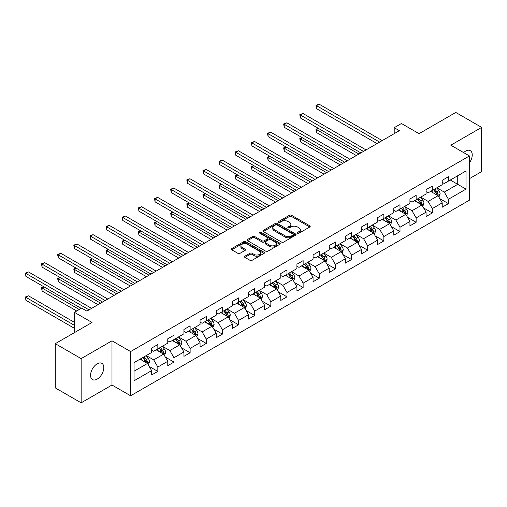<?xml version="1.0" encoding="UTF-8"?>
<svg xmlns="http://www.w3.org/2000/svg" width="507" height="507" viewBox="0 0 507 507"><rect width="100%" height="100%" fill="white"/><g stroke="black" fill="none" stroke-linecap="round" stroke-linejoin="round"><path stroke-width="0.76" d="M297.571 233.226A1.008 0.583 0 0 0 298.997 233.226L309.79 226.99A1.439 0.83 0 0 0 310.208 226.407A1.439 0.83 0 0 0 309.79 225.818L291.506 215.266A1.439 0.83 0 0 0 289.472 215.266L278.679 221.496A1.008 0.583 0 0 0 278.387 221.908A1.008 0.583 0 0 0 278.679 222.313A1.008 0.583 0 0 0 280.105 222.313L281.499 221.508A4.595 2.655 0 0 1 288.001 221.508L289.522 222.389A4.595 2.655 0 0 1 290.872 224.265A4.595 2.655 0 0 1 289.522 226.141L288.128 226.946A1.008 0.583 0 0 0 287.83 227.358A1.008 0.583 0 0 0 288.128 227.77A1.008 0.583 0 0 0 289.548 227.77L290.948 226.965A4.595 2.655 0 0 1 297.444 226.965L298.972 227.839A4.595 2.655 0 0 1 300.315 229.722A4.595 2.655 0 0 1 298.972 231.598L297.571 232.402A1.008 0.583 0 0 0 297.279 232.814A1.008 0.583 0 0 0 297.571 233.226L297.571 232.402M97.192 379.109A9.367 5.406 120 0 0 103.308 370.858A9.367 5.406 120 0 0 101.875 363.354A9.367 5.406 120 0 0 97.192 363.817A9.367 5.406 120 0 0 91.07 372.068A9.367 5.406 120 0 0 92.508 379.578A9.367 5.406 120 0 0 97.192 379.109M469.438 162.791A9.367 5.406 120 0 0 470.293 150.649A9.367 5.406 120 0 0 465.61 151.111A9.367 5.406 120 0 0 463.632 152.601M244.881 256.2A1.439 0.83 0 0 0 244.456 256.783A1.439 0.83 0 0 0 244.881 257.372L250.008 260.332A1.439 0.83 0 0 0 252.042 260.332L264.027 253.411A1.439 0.83 0 0 0 264.445 252.828A1.439 0.83 0 0 0 264.027 252.239L245.743 241.681A1.439 0.83 0 0 0 243.709 241.681L231.724 248.601A1.439 0.83 0 0 0 231.306 249.191A1.439 0.83 0 0 0 231.724 249.774L237.922 253.354A1.439 0.83 0 0 0 239.95 253.354L245.084 250.395A1.439 0.83 0 0 0 245.502 249.805A1.439 0.83 0 0 0 245.084 249.222L242.01 247.448A3.841 2.218 0 0 1 240.882 245.876A3.841 2.218 0 0 1 243.259 243.829A3.841 2.218 0 0 1 247.441 244.311L259.483 251.257A3.841 2.218 0 0 1 260.604 252.828A3.841 2.218 0 0 1 258.234 254.875A3.841 2.218 0 0 1 254.045 254.394L252.042 253.234A1.439 0.83 0 0 0 250.008 253.234L244.881 256.2L244.881 257.372M469.438 178.654L481.65 171.607L481.65 127.39L455.78 112.453L419.042 133.664L401.449 123.505L394.205 127.688L399.377 130.679L86.843 311.121L81.671 308.129L74.421 312.312L74.421 332.63M81.152 358.62L81.152 402.831L111.99 385.028L111.99 340.812L81.152 358.62L55.276 343.683L92.014 322.471L74.421 312.312M111.99 340.812L130.616 351.566L469.438 155.953L469.438 200.164L130.616 395.783L130.616 351.566M481.65 127.39L450.812 145.198L469.438 155.953M281.6 242.093A1.439 0.83 0 0 0 283.635 242.093L295.619 235.172A1.439 0.83 0 0 0 296.037 234.589A1.439 0.83 0 0 0 295.619 234L277.335 223.441A1.439 0.83 0 0 0 275.301 223.441L263.317 230.362A1.439 0.83 0 0 0 262.892 230.951A1.439 0.83 0 0 0 263.317 231.534L281.6 242.093M260.211 233.442A1.008 0.583 0 0 1 261.232 233.581L261.232 232.39L279.82 243.119A1.439 0.83 0 0 1 280.244 243.709A1.439 0.83 0 0 1 279.82 244.292L267.835 251.212A1.439 0.83 0 0 1 265.807 251.212L247.517 240.654L247.517 239.481A1.439 0.83 0 0 0 247.099 240.071A1.439 0.83 0 0 0 247.517 240.654M247.517 239.481L252.651 236.522A1.439 0.83 0 0 1 254.679 236.522L262.094 240.806A1.439 0.83 0 0 0 264.128 240.806L267.531 238.841A1.439 0.83 0 0 0 267.95 238.252A1.439 0.83 0 0 0 267.531 237.669L259.812 233.207A1.008 0.583 0 0 1 259.514 232.795A1.008 0.583 0 0 1 260.135 232.263A1.008 0.583 0 0 1 261.232 232.39M81.152 402.831L55.276 387.893L55.276 343.683M149.197 366.415L157.835 371.403L157.835 367.043L167.773 361.307L167.773 365.667L173.977 362.087L173.977 357.72L183.914 351.985L183.914 356.345L190.125 352.764L190.125 348.404L200.056 342.669L200.056 347.029L206.267 343.442L206.267 339.082L216.204 333.346L216.204 337.706L222.415 334.119L222.415 329.759L232.345 324.024L232.345 328.384L238.556 324.803L238.556 320.437L248.493 314.701L248.493 319.068L254.698 315.481L254.698 311.121L264.635 305.385L264.635 309.745L270.846 306.158L270.846 301.798L280.777 296.063L280.777 300.423L286.987 296.836L286.987 292.476L296.925 286.74L296.925 291.1L303.135 287.52L303.135 283.153L313.066 277.418L313.066 281.784L319.277 278.197L319.277 273.837L329.214 268.102L329.214 272.462L335.419 268.875L335.419 264.515L345.356 258.779L345.356 263.139L351.566 259.559L351.566 255.192L361.497 249.457L361.497 253.817L367.708 250.236L367.708 245.876L377.645 240.134L377.645 244.501L383.856 240.914L383.856 236.554L393.787 230.818L393.787 235.178L399.998 231.591L399.998 227.231L409.935 221.496L409.935 225.856L416.139 222.275L416.139 217.909L426.076 212.173L426.076 216.54L432.287 212.953L432.287 208.592L442.218 202.857L442.218 207.217L448.429 203.63L448.429 199.27L466.022 189.111L466.022 170.948L457.745 175.726L457.745 184.333L466.022 189.111M157.835 371.403L151.625 374.99L151.625 370.63L134.032 380.782L134.032 362.619L151.625 352.466L151.625 348.1L157.835 344.519L157.835 348.879L167.773 343.144L167.773 338.784L173.977 335.197L173.977 339.557L183.914 333.821L183.914 329.461L190.125 325.874L190.125 330.234L200.056 324.499L200.056 320.139L206.267 316.558L206.267 320.918L216.204 315.183L216.204 310.816L222.415 307.236L222.415 311.596L232.345 305.86L232.345 301.5L238.556 297.913L238.556 302.273L248.493 296.538L248.493 292.178L254.698 288.591L254.698 292.957L264.635 287.222L264.635 282.855L270.846 279.275L270.846 283.635L280.777 277.899L280.777 273.539L286.987 269.952L286.987 274.312L296.925 268.577L296.925 264.217L303.135 260.63L303.135 264.99L313.066 259.254L313.066 254.894L319.277 251.307L319.277 255.674L329.214 249.938L329.214 245.572L335.419 241.991L335.419 246.351L345.356 240.616L345.356 236.256L351.566 232.669L351.566 237.029L361.497 231.293L361.497 226.933L367.708 223.346L367.708 227.706L377.645 221.971L377.645 217.611L383.856 214.03L383.856 218.39L393.787 212.655L393.787 208.288L399.998 204.708L399.998 209.068L409.935 203.332L409.935 198.972L416.139 195.385L416.139 199.745L426.076 194.01L426.076 189.65L432.287 186.063L432.287 190.429L442.218 184.694L442.218 180.327L448.429 176.747L448.429 181.107L466.022 170.948M156.181 349.836L163.628 354.139L153.697 359.875L146.244 355.572M151.625 350.077L153.697 351.269L157.835 348.879M153.697 359.875L157.835 367.043M163.628 354.139L167.773 361.307M172.323 340.514L179.776 344.817L169.839 350.552L162.386 346.249M167.773 340.755L169.839 341.946L173.977 339.557M169.839 350.552L173.977 357.72M179.776 344.817L183.914 351.985M188.471 331.191L195.917 335.495L185.987 341.23L178.534 336.927M183.914 331.432L185.987 332.63L190.125 330.234M185.987 341.23L190.125 348.404M195.917 335.495L200.056 342.669M204.613 321.875L212.065 326.172L202.128 331.914L194.675 327.611M200.056 322.11L202.128 323.308L206.267 320.918M202.128 331.914L206.267 339.082M212.065 326.172L216.204 333.346M220.754 312.553L228.207 316.856L218.27 322.591L210.823 318.288M216.204 312.794L218.27 313.985L222.415 311.596M218.27 322.591L222.415 329.759M228.207 316.856L232.345 324.024M236.902 303.23L244.349 307.534L234.418 313.269L226.965 308.966M232.345 303.471L234.418 304.663L238.556 302.273M234.418 313.269L238.556 320.437M244.349 307.534L248.493 314.701M253.044 293.908L260.497 298.211L250.559 303.947L243.107 299.65M248.493 294.149L250.559 295.347L254.698 292.957M250.559 303.947L254.698 311.121M260.497 298.211L264.635 305.385M269.192 284.592L276.638 288.895L266.707 294.63L259.254 290.327M264.635 284.826L266.707 286.024L270.846 283.635M266.707 294.63L270.846 301.798M276.638 288.895L280.777 296.063M285.333 275.269L292.786 279.572L282.849 285.308L275.396 281.005M280.777 275.51L282.849 276.702L286.987 274.312M282.849 285.308L286.987 292.476M292.786 279.572L296.925 286.74M301.475 265.947L308.928 270.25L298.991 275.985L291.544 271.682M296.925 266.188L298.991 267.385L303.135 264.99M298.991 275.985L303.135 283.153M308.928 270.25L313.066 277.418M317.623 256.631L325.069 260.928L315.139 266.663L307.686 262.366M313.066 256.865L315.139 258.063L319.277 255.674M315.139 266.663L319.277 273.837M325.069 260.928L329.214 268.102M333.764 247.308L341.217 251.611L331.28 257.347L323.827 253.044M329.214 247.549L331.28 248.741L335.419 246.351M331.28 257.347L335.419 264.515M341.217 251.611L345.356 258.779M349.912 237.986L357.359 242.289L347.428 248.024L339.975 243.721M345.356 238.227L347.428 239.418L351.566 237.029M347.428 248.024L351.566 255.192M357.359 242.289L361.497 249.457M366.054 228.663L373.507 232.967L363.57 238.702L356.117 234.399M361.497 228.904L363.57 230.102L367.708 227.706M363.57 238.702L367.708 245.876M373.507 232.967L377.645 240.134M382.196 219.347L389.649 223.644L379.711 229.379L372.265 225.083M377.645 219.582L379.711 220.779L383.856 218.39M379.711 229.379L383.856 236.554M389.649 223.644L393.787 230.818M398.344 210.025L405.79 214.328L395.859 220.063L388.406 215.76M393.787 210.266L395.859 211.457L399.998 209.068M395.859 220.063L399.998 227.231M405.79 214.328L409.935 221.496M414.485 200.702L421.938 205.005L412.001 210.741L404.554 206.438M409.935 200.943L412.001 202.135L416.139 199.745M412.001 210.741L416.139 217.909M421.938 205.005L426.076 212.173M430.633 191.38L438.08 195.683L428.149 201.418L420.696 197.115M426.076 191.621L428.149 192.818L432.287 190.429M428.149 201.418L432.287 208.592M438.08 195.683L442.218 202.857M450.292 180.029L457.745 184.333L444.29 192.102L436.838 187.799M442.218 182.298L444.29 183.496L448.429 181.107M444.29 192.102L448.429 199.27M111.99 385.028L130.616 395.783M394.205 127.688L394.205 133.664M134.032 371.225L147.486 363.456L140.033 359.159M147.486 363.456L151.625 370.63M439.791 198.643L448.429 203.63M423.643 207.965L432.287 212.953M407.501 217.281L416.139 222.275M391.36 226.604L399.998 231.591M375.212 235.926L383.856 240.914M359.07 245.249L367.708 250.236M342.922 254.565L351.566 259.559M326.781 263.887L335.419 268.875M310.639 273.21L319.277 278.197M294.491 282.526L303.135 287.52M278.349 291.848L286.987 296.836M262.201 301.171L270.846 306.158M246.06 310.493L254.698 315.481M229.918 319.809L238.556 324.803M213.77 329.132L222.415 334.119M197.629 338.454L206.267 343.442M181.481 347.777L190.125 352.764M165.339 357.093L173.977 362.087M297.977 233.366L298.972 232.789A4.595 2.655 0 0 0 300.315 230.913L300.315 229.722M290.872 224.265L290.872 225.463A4.595 2.655 0 0 1 289.522 227.339L288.527 227.909M309.771 227.003L291.506 216.457A1.439 0.83 0 0 0 289.472 216.457L279.084 222.459M295.619 234L295.619 235.172L277.335 224.639A1.439 0.83 0 0 0 275.301 224.639L263.336 231.547L263.317 230.362M293.078 234.995A1.008 0.583 0 0 0 293.376 234.589A1.008 0.583 0 0 0 293.078 234.177L277.031 224.912A1.008 0.583 0 0 0 275.605 224.912L274.135 225.761A4.595 2.655 0 0 0 272.785 227.637A4.595 2.655 0 0 0 274.135 229.513L285.105 235.85A4.595 2.655 0 0 0 291.607 235.85L293.078 234.995L293.078 236.192A1.008 0.583 0 0 0 293.376 235.78L293.376 234.589M272.785 227.637L272.785 228.834A4.595 2.655 0 0 0 274.135 230.71L274.135 229.513M293.078 236.192L291.607 237.042A4.595 2.655 0 0 1 285.105 237.042L274.135 230.71M247.536 240.667L252.651 237.72L252.651 236.522M267.95 238.252L267.95 239.45A1.439 0.83 0 0 1 267.531 240.033L264.128 241.997A1.439 0.83 0 0 1 262.094 241.997L254.679 237.72A1.439 0.83 0 0 0 252.651 237.72M261.232 233.581L279.801 244.304M269.794 245.249A3.841 2.218 0 0 0 273.976 245.724A3.841 2.218 0 0 0 276.353 243.677A3.841 2.218 0 0 0 275.225 242.112L270.985 239.659A1.439 0.83 0 0 0 268.951 239.659L265.548 241.624A1.439 0.83 0 0 0 265.129 242.213A1.439 0.83 0 0 0 265.548 242.796L269.794 245.249L269.794 246.44A3.841 2.218 0 0 0 273.976 246.922A3.841 2.218 0 0 0 276.353 244.875L276.353 243.677M265.129 242.213L265.129 243.404A1.439 0.83 0 0 0 265.548 243.994L265.548 242.796M269.794 246.44L265.548 243.994M260.604 252.828L260.604 254.02A3.841 2.218 0 0 1 258.234 256.073A3.841 2.218 0 0 1 254.045 255.591L252.042 254.432A1.439 0.83 0 0 0 250.008 254.432L244.9 257.385M240.882 245.876L240.882 247.074A3.841 2.218 0 0 0 242.01 248.639L242.01 247.448M245.084 249.222L245.084 250.395L242.01 248.639M264.008 253.424L245.743 242.878A1.439 0.83 0 0 0 243.709 242.878L231.743 249.786M438.897 197.103L440.133 193.997A3.879 2.237 -120 0 0 438.891 190.695L436.755 187.844M433.035 192.768L431.584 190.835M318.478 128.423L316.514 129.564L316.514 132.549L356.326 155.535M437.484 195.341L438.035 194.162A3.879 2.237 -120 0 0 436.926 191.83L434.791 188.978M433.821 189.542L436.191 192.704A1.977 1.141 60 0 1 436.546 193.306L438.035 194.162M433.548 189.7L435.684 192.546A3.879 2.237 60 0 1 436.793 194.884M316.514 132.549L315.943 129.234L358.912 154.039M315.943 129.234L318.25 128.296M379.61 142.093L316.514 105.659L319.099 104.169L382.196 140.597M377.024 143.582L316.514 108.65L316.514 105.659L315.943 105.336L319.099 104.169M316.514 108.65L315.943 105.336M422.756 206.419L423.985 203.32A3.879 2.237 -120 0 0 422.749 200.018L420.614 197.166M416.887 202.09L415.436 200.151M302.337 137.746L300.372 138.88L300.372 141.871L340.184 164.857M421.336 204.657L421.894 203.484A3.879 2.237 -120 0 0 420.785 201.152L418.649 198.3M417.673 198.864L420.043 202.027A1.977 1.141 60 0 1 420.404 202.629L421.894 203.484M417.407 199.017L419.543 201.868A3.879 2.237 60 0 1 420.652 204.201M300.372 141.871L299.802 138.55L342.77 163.362M299.802 138.55L302.109 137.612M406.608 215.741L407.843 212.642A3.879 2.237 -120 0 0 406.601 209.34L404.466 206.488M400.745 211.413L399.294 209.473M286.195 147.068L284.224 148.202L284.224 151.187L324.036 174.174M405.194 213.979L405.746 212.807A3.879 2.237 -120 0 0 404.637 210.475L402.501 207.623M401.531 208.181L403.902 211.349A1.977 1.141 60 0 1 404.256 211.945L405.746 212.807M401.259 208.339L403.395 211.191A3.879 2.237 60 0 1 404.504 213.523M284.224 151.187L283.654 147.873L326.622 172.684M283.654 147.873L285.967 146.935M363.468 151.409L300.372 114.981L302.958 113.486L366.054 149.92M360.876 152.905L300.372 117.973L300.372 114.981L299.802 114.652L302.958 113.486M300.372 117.973L299.802 114.652M347.32 160.732L284.224 124.304L286.81 122.808L349.912 159.236M344.735 162.227L284.224 127.289L284.224 124.304L283.654 123.974L286.81 122.808M284.224 127.289L283.654 123.974M390.466 225.064L391.696 221.965A3.879 2.237 -120 0 0 390.46 218.656L388.324 215.811M384.598 220.735L383.153 218.796M270.047 156.39L268.083 157.525L268.083 160.51L307.895 183.496M389.046 223.302L389.604 222.129A3.879 2.237 -120 0 0 388.495 219.797L386.359 216.945M385.383 217.503L387.754 220.665A1.977 1.141 60 0 1 388.115 221.267L389.604 222.129M385.117 217.661L387.253 220.513A3.879 2.237 60 0 1 388.362 222.846M268.083 160.51L267.512 157.195L310.48 182M267.512 157.195L269.819 156.257M374.324 234.386L375.554 231.281A3.879 2.237 -120 0 0 374.318 227.979L372.182 225.127M368.456 230.051L367.005 228.118M253.906 165.707L251.935 166.841L251.935 169.832L291.747 192.818M372.905 232.618L373.463 231.446A3.879 2.237 -120 0 0 372.347 229.113L370.211 226.261M369.242 226.825L371.612 229.988A1.977 1.141 60 0 1 371.973 230.59L373.463 231.446M368.969 226.978L371.105 229.829A3.879 2.237 60 0 1 372.22 232.162M251.935 169.832L251.371 166.518L294.339 191.323M251.371 166.518L253.677 165.58M358.176 243.702L359.412 240.603A3.879 2.237 -120 0 0 358.17 237.301L356.034 234.449M352.314 239.374L350.863 237.434M237.758 175.029L235.793 176.163L235.793 179.155L275.605 202.135M356.763 241.94L357.315 240.768A3.879 2.237 -120 0 0 356.206 238.436L354.07 235.584M353.1 236.148L355.47 239.31A1.977 1.141 60 0 1 355.825 239.906L357.315 240.768M352.828 236.3L354.963 239.152A3.879 2.237 60 0 1 356.072 241.484M235.793 179.155L235.223 175.834L278.191 200.645M235.223 175.834L237.53 174.896M331.179 170.054L268.083 133.626L270.668 132.131L333.764 168.558M328.593 171.543L268.083 136.611L268.083 133.626L267.512 133.297L270.668 132.131M268.083 136.611L267.512 133.297M315.031 179.37L251.935 142.942L254.527 141.453L317.623 177.881M312.445 180.866L251.935 145.934L251.935 142.942L251.371 142.613L254.527 141.453M251.935 145.934L251.371 142.613M298.889 188.693L235.793 152.265L238.379 150.769L301.475 187.197M296.303 190.188L235.793 155.25L235.793 152.265L235.223 151.935L238.379 150.769M235.793 155.25L235.223 151.935M282.748 198.015L219.651 161.587L222.237 160.092L285.333 196.52M280.156 199.511L219.651 164.572L219.651 161.587L219.081 161.258L222.237 160.092M219.651 164.572L219.081 161.258M266.6 207.338L203.503 170.91L206.089 169.414L269.192 205.842M264.014 208.827L203.503 173.895L203.503 170.91L202.933 170.58L206.089 169.414M203.503 173.895L202.933 170.58M250.458 216.654L187.362 180.226L189.948 178.737L253.044 215.164M247.872 218.149L187.362 183.217L187.362 180.226L186.791 179.896L189.948 178.737M187.362 183.217L186.791 179.896M234.31 225.976L171.214 189.548L173.806 188.053L236.902 224.481M231.724 227.472L171.214 192.533L171.214 189.548L170.65 189.219L173.806 188.053M171.214 192.533L170.65 189.219M218.168 235.299L155.072 198.871L157.658 197.375L220.754 233.803M215.583 236.788L155.072 201.856L155.072 198.871L154.502 198.541L157.658 197.375M155.072 201.856L154.502 198.541M202.027 244.621L138.931 208.187L141.516 206.698L204.613 243.126M199.435 246.11L138.931 211.178L138.931 208.187L138.36 207.864L141.516 206.698M138.931 211.178L138.36 207.864M185.879 253.937L122.783 217.509L125.368 216.014L188.471 252.448M183.293 255.433L122.783 220.501L122.783 217.509L122.212 217.18L125.368 216.014M122.783 220.501L122.212 217.18M169.737 263.26L106.641 226.832L109.227 225.336L172.323 261.764M167.152 264.755L106.641 229.817L106.641 226.832L106.071 226.502L109.227 225.336M106.641 229.817L106.071 226.502M153.589 272.582L90.493 236.154L93.085 234.659L156.181 271.087M151.004 274.072L90.493 239.139L90.493 236.154L89.929 235.825L93.085 234.659M90.493 239.139L89.929 235.825M137.448 281.898L74.352 245.47L76.937 243.981L140.033 280.409M134.862 283.394L74.352 248.462L74.352 245.47L73.781 245.141L76.937 243.981M74.352 248.462L73.781 245.141M121.306 291.221L58.21 254.793L60.796 253.297L123.892 289.725M118.714 292.716L58.21 257.778L58.21 254.793L57.64 254.463L60.796 253.297M58.21 257.778L57.64 254.463M342.035 253.025L343.264 249.926A3.879 2.237 -120 0 0 342.029 246.624L339.893 243.772M336.166 248.696L334.715 246.757M221.616 184.352L219.651 185.486L219.651 188.471L259.464 211.457M340.615 251.263L341.173 250.09A3.879 2.237 -120 0 0 340.064 247.758L337.928 244.906M336.952 245.464L339.322 248.626A1.977 1.141 60 0 1 339.684 249.229L341.173 250.09M336.686 245.622L338.822 248.474A3.879 2.237 60 0 1 339.931 250.807M219.651 188.471L219.081 185.156L262.049 209.961M219.081 185.156L221.388 184.218M325.887 262.347L327.123 259.242A3.879 2.237 -120 0 0 325.881 255.94L323.745 253.088M320.025 258.012L318.573 256.079M205.474 193.674L203.503 194.808L203.503 197.793L243.316 220.779M324.474 260.585L325.025 259.413A3.879 2.237 -120 0 0 323.916 257.074L321.78 254.229M320.811 254.787L323.181 257.949A1.977 1.141 60 0 1 323.536 258.551L325.025 259.413M320.538 254.945L322.674 257.797A3.879 2.237 60 0 1 323.783 260.129M203.503 197.793L202.933 194.479L245.901 219.284M202.933 194.479L205.246 193.541M309.745 271.67L310.975 268.564A3.879 2.237 -120 0 0 309.739 265.262L307.603 262.411M303.877 267.335L302.432 265.402M189.326 202.99L187.362 204.125L187.362 207.116L227.174 230.102M308.326 269.901L308.883 268.729A3.879 2.237 -120 0 0 307.774 266.397L305.639 263.545M304.663 264.109L307.033 267.271A1.977 1.141 60 0 1 307.394 267.873L308.883 268.729M304.396 264.261L306.532 267.113A3.879 2.237 60 0 1 307.641 269.445M187.362 207.116L186.791 203.801L229.76 228.606M186.791 203.801L189.098 202.863M293.604 280.986L294.833 277.887A3.879 2.237 -120 0 0 293.597 274.585L291.462 271.733M287.735 276.657L286.284 274.718M173.185 212.313L171.214 213.447L171.214 216.438L211.026 239.418M292.184 279.224L292.742 278.051A3.879 2.237 -120 0 0 291.626 275.719L289.491 272.867M288.521 273.431L290.891 276.594A1.977 1.141 60 0 1 291.252 277.19L292.742 278.051M288.249 273.584L290.384 276.435A3.879 2.237 60 0 1 291.5 278.768M171.214 216.438L170.65 213.117L213.618 237.929M170.65 213.117L172.957 212.18M277.456 290.308L278.692 287.209A3.879 2.237 -120 0 0 277.449 283.907L275.314 281.055M271.594 285.98L270.142 284.04M157.037 221.635L155.072 222.769L155.072 225.754L194.884 248.741M276.042 288.546L276.594 287.374A3.879 2.237 -120 0 0 275.485 285.042L273.349 282.19M272.379 282.748L274.75 285.91A1.977 1.141 60 0 1 275.105 286.512L276.594 287.374M272.107 282.906L274.243 285.758A3.879 2.237 60 0 1 275.352 288.09M155.072 225.754L154.502 222.44L197.47 247.245M154.502 222.44L156.809 221.502M261.314 299.631L262.544 296.525A3.879 2.237 -120 0 0 261.308 293.223L259.172 290.372M255.446 295.296L253.994 293.363M140.895 230.951L138.931 232.092L138.931 235.077L178.743 258.063M259.895 297.869L260.452 296.69A3.879 2.237 -120 0 0 259.343 294.358L257.207 291.506M256.231 292.07L258.602 295.232A1.977 1.141 60 0 1 258.963 295.835L260.452 296.69M255.965 292.228L258.101 295.08A3.879 2.237 60 0 1 259.21 297.413M138.931 235.077L138.36 231.762L181.329 256.567M138.36 231.762L140.667 230.824M245.166 308.947L246.402 305.848A3.879 2.237 -120 0 0 245.16 302.546L243.024 299.694M239.304 304.618L237.853 302.679M124.754 240.274L122.783 241.408L122.783 244.399L162.595 267.385M243.753 307.185L244.304 306.013A3.879 2.237 -120 0 0 243.195 303.68L241.059 300.828M240.09 301.392L242.46 304.555A1.977 1.141 60 0 1 242.815 305.157L244.304 306.013M239.817 301.545L241.953 304.396A3.879 2.237 60 0 1 243.062 306.729M122.783 244.399L122.212 241.078L165.181 265.89M122.212 241.078L124.526 240.141M229.025 318.269L230.254 315.17A3.879 2.237 -120 0 0 229.018 311.868L226.883 309.017M223.156 313.941L221.711 312.001M108.606 249.596L106.641 250.731L106.641 253.715L146.453 276.702M227.605 316.507L228.163 315.335A3.879 2.237 -120 0 0 227.054 313.003L224.918 310.151M223.942 310.709L226.312 313.877A1.977 1.141 60 0 1 226.673 314.473L228.163 315.335M223.676 310.867L225.811 313.719A3.879 2.237 60 0 1 226.921 316.051M106.641 253.715L106.071 250.401L149.039 275.212M106.071 250.401L108.378 249.463M212.883 327.592L214.112 324.493A3.879 2.237 -120 0 0 212.877 321.185L210.741 318.339M207.014 323.263L205.563 321.324M92.464 258.919L90.493 260.053L90.493 263.038L130.305 286.024M211.463 325.83L212.021 324.657A3.879 2.237 -120 0 0 210.906 322.325L208.77 319.473M207.8 320.031L210.171 323.193A1.977 1.141 60 0 1 210.532 323.796L212.021 324.657M207.528 320.19L209.664 323.041A3.879 2.237 60 0 1 210.779 325.374M90.493 263.038L89.929 259.723L132.897 284.528M89.929 259.723L92.236 258.785M196.735 336.914L197.971 333.809A3.879 2.237 -120 0 0 196.729 330.507L194.593 327.655M190.873 332.579L189.422 330.646M76.316 268.235L74.352 269.369L74.352 272.36L114.164 295.347M195.322 335.146L195.873 333.974A3.879 2.237 -120 0 0 194.764 331.641L192.628 328.789M191.659 329.354L194.029 332.516A1.977 1.141 60 0 1 194.384 333.118L195.873 333.974M191.386 329.512L193.522 332.358A3.879 2.237 60 0 1 194.631 334.69M74.352 272.36L73.781 269.046L116.749 293.851M73.781 269.046L76.088 268.108M180.593 346.23L181.823 343.131A3.879 2.237 -120 0 0 180.587 339.829L178.451 336.978M174.725 341.902L173.274 339.963M60.175 277.557L58.21 278.692L58.21 281.683L98.016 304.663M179.174 344.468L179.732 343.296A3.879 2.237 -120 0 0 178.622 340.964L176.487 338.112M175.511 338.676L177.881 341.838A1.977 1.141 60 0 1 178.242 342.434L179.732 343.296M175.245 338.828L177.38 341.68A3.879 2.237 60 0 1 178.489 344.012M58.21 281.683L57.64 278.362L100.608 303.173M57.64 278.362L59.946 277.424M164.445 355.553L165.681 352.454A3.879 2.237 -120 0 0 164.439 349.152L162.303 346.3M158.583 351.224L157.132 349.285M44.033 286.88L42.062 288.014L42.062 290.999L76.703 311M163.032 353.791L163.584 352.618A3.879 2.237 -120 0 0 162.474 350.286L160.339 347.434M159.369 347.992L161.739 351.155A1.977 1.141 60 0 1 162.094 351.757L163.584 352.618M159.097 348.151L161.232 351.002A3.879 2.237 60 0 1 162.341 353.335M42.062 290.999L41.492 287.684L79.288 309.504M41.492 287.684L43.805 286.747M105.158 300.543L42.062 264.115L44.648 262.62L107.75 299.048M102.572 302.039L42.062 267.1L42.062 264.115L41.492 263.786L44.648 262.62M42.062 267.1L41.492 263.786M148.304 364.875L149.533 361.77A3.879 2.237 -120 0 0 148.298 358.468L146.162 355.616M142.435 360.54L140.99 358.607M74.421 322.351L28.506 295.841L25.92 297.336L25.92 300.321L74.421 328.327M146.884 363.113L147.442 361.941A3.879 2.237 -120 0 0 146.333 359.602L144.197 356.757M143.221 357.315L145.591 360.477A1.977 1.141 60 0 1 145.953 361.079L147.442 361.941M142.955 357.473L145.091 360.325A3.879 2.237 60 0 1 146.2 362.657M25.92 300.321L25.35 297.007L74.421 325.336M25.35 297.007L28.506 295.841M89.017 309.866L25.92 273.438L28.506 271.942L91.602 308.37M81.253 308.37L25.92 276.423L25.92 273.438L25.35 273.108L28.506 271.942M25.92 276.423L25.35 273.108M298.972 232.789L298.972 231.598M288.128 227.77L288.128 226.946M289.522 227.339L289.522 226.141M278.679 222.313L278.679 221.496M289.472 216.457L289.472 215.266M291.506 216.457L291.506 215.266M309.79 226.99L309.79 225.818M275.301 224.639L275.301 223.441M277.335 224.639L277.335 223.441M285.105 237.042L285.105 235.85M291.607 237.042L291.607 235.85M254.679 237.72L254.679 236.522M262.094 241.997L262.094 240.806M264.128 241.997L264.128 240.806M267.531 240.033L267.531 238.841M279.82 244.292L279.82 243.119M250.008 254.432L250.008 253.234M252.042 254.432L252.042 253.234M254.045 255.591L254.045 254.394M231.724 249.774L231.724 248.601M243.709 242.878L243.709 241.681M245.743 242.878L245.743 241.681M264.027 253.411L264.027 252.239M437.699 195.461L440.108 194.073M436.926 191.83L438.891 190.695M434.169 193.427L435.684 192.546M421.551 204.784L423.96 203.396M420.785 201.152L422.749 200.018M418.022 202.743L419.543 201.868M405.41 214.106L407.818 212.718M404.637 210.475L406.601 209.34M401.88 212.065L403.395 211.191M389.268 223.429L391.67 222.034M388.495 219.797L390.46 218.656M385.732 221.388L387.253 220.513M373.12 232.745L375.529 231.357M372.347 229.113L374.318 227.979M369.59 230.71L371.105 229.829M356.979 242.067L359.387 240.679M356.206 238.436L358.17 237.301M353.449 240.026L354.963 239.152M340.831 251.39L343.239 250.002M340.064 247.758L342.029 246.624M337.301 249.349L338.822 248.474M324.689 260.706L327.097 259.318M323.916 257.074L325.881 255.94M321.159 258.671L322.674 257.797M308.548 270.028L310.949 268.64M307.774 266.397L309.739 265.262M305.011 267.994L306.532 267.113M292.4 279.351L294.808 277.963M291.626 275.719L293.597 274.585M288.87 277.31L290.384 276.435M276.258 288.673L278.666 287.279M275.485 285.042L277.449 283.907M272.728 286.632L274.243 285.758M260.11 297.989L262.518 296.601M259.343 294.358L261.308 293.223M256.58 295.955L258.101 295.08M243.968 307.312L246.377 305.924M243.195 303.68L245.16 302.546M240.438 305.271L241.953 304.396M227.827 316.634L230.229 315.246M227.054 313.003L229.018 311.868M224.29 314.594L225.811 313.719M211.679 325.957L214.087 324.562M210.906 322.325L212.877 321.185M208.149 323.916L209.664 323.041M195.537 335.273L197.945 333.885M194.764 331.641L196.729 330.507M192.007 333.238L193.522 332.358M179.389 344.595L181.798 343.207M178.622 340.964L180.587 339.829M175.859 342.555L177.38 341.68M163.248 353.918L165.656 352.53M162.474 350.286L164.439 349.152M159.718 351.877L161.232 351.002M147.106 363.234L149.508 361.846M146.333 359.602L148.298 358.468M143.57 361.199L145.091 360.325"/></g></svg>
